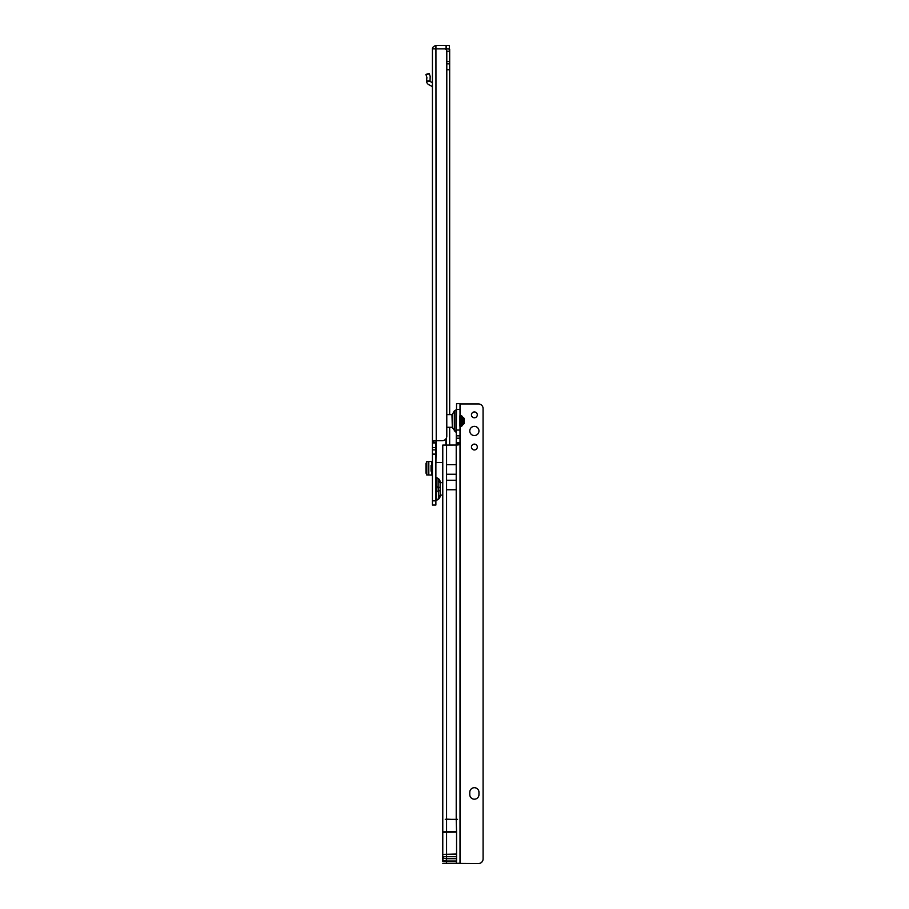 <?xml version="1.0" encoding="UTF-8"?>
<svg xmlns="http://www.w3.org/2000/svg" width="909" height="909" viewBox="0 0 909 909"><rect width="100%" height="100%" fill="white"/><g stroke="black" fill="none" stroke-linecap="round" stroke-linejoin="round"><path stroke-width="1.36" d="M440.126 483.474L440.126 487.349L438.127 487.349L438.127 478.486A4.022 4.022 0 0 1 440.126 481.975L440.126 483.474A4.022 2.841 180 0 0 438.649 481.27M440.126 494.439L440.126 490.565L440.126 494.439A4.022 2.841 180 0 1 438.649 496.632L438.127 487.349L435.877 486.383M435.877 479.475L435.877 476.532A1.148 1.148 0 0 0 436.456 477.532L436.456 500.382L438.127 499.416L438.649 496.632M435.877 501.37A1.148 1.148 0 0 1 436.456 500.382L438.127 499.416A4.022 4.022 0 0 0 440.126 495.939M432.434 500.848L435.877 500.848L435.877 505.04L432.434 505.04L432.434 442.297C432.093 441.297 433.354 440.763 436.229 440.695A2.295 2.295 0 0 1 436.24 440.695L442.206 440.695A4.59 4.59 0 0 0 446.785 436.502L446.796 50.995A2.295 2.295 0 0 0 444.512 48.893L432.434 48.893L432.434 442.297L435.877 442.297L436.229 440.695L435.877 464.647M435.877 496.428L435.877 491.519L440.126 490.565L440.126 482.009M435.877 500.848L435.877 442.297M426.821 474.907L432.434 475.055M426.798 475.021L426.798 461.499L432.434 461.499M449.33 45.45L449.33 48.893L449.33 45.45L446.467 45.45L446.467 48.893L449.33 48.893M436.229 440.695L435.922 45.461A3.795 3.795 0 0 1 436.229 45.45L446.467 45.45M444.558 48.893L446.467 48.893M446.149 48.893L449.671 49.086L449.671 414.652M449.671 445.046L449.671 427.287M446.217 445.046L446.217 438.343M446.217 49.086L446.217 49.665M446.808 69.732L449.671 69.732M442.774 462.533L436.331 462.533A2.295 2.295 0 0 0 436.229 462.533M432.434 449.887L435.877 449.887L432.434 449.887M432.434 454.284L435.877 454.284M432.434 500.643L435.877 500.643M448.864 48.893L449.671 49.086M432.434 49.245C432.218 47.598 433.388 46.336 435.922 45.461M426.798 462.124L425.991 463.385L425.991 473.157L426.798 474.43M432.434 465.397L431.059 465.397L431.059 471.146L432.434 471.146M432.434 82.696L430.332 81.571A0.579 0.579 0 0 1 430.037 81.14L426.582 81.14A4.022 4.022 0 0 0 428.707 84.617L431.525 86.128A1.727 1.727 0 0 1 432.434 87.639M426.582 81.14L426.889 77.447L425.912 74.436L429.196 73.368L425.912 74.436M429.196 73.368L430.173 76.379L430.037 81.14M436.456 477.532L438.127 478.486M440.126 494.928L442.774 495.269M440.126 482.974L440.479 495.269M440.479 482.634L442.774 482.634M454.318 431.014L454.318 410.925L452.307 414.413L452.307 427.537L456.557 432.968M474.373 417.788A2.932 2.932 -0 0 0 477.305 414.856A2.932 2.932 -0 0 0 474.373 411.936A2.932 2.932 -0 0 0 471.441 414.856A2.932 2.932 -0 0 0 474.373 417.788M477.305 414.879A2.932 2.932 -0 0 0 474.373 411.959A2.932 2.932 -0 0 0 471.441 414.879M474.373 449.966A2.932 2.932 -0 0 0 477.305 447.035A2.932 2.932 -0 0 0 474.373 444.103A2.932 2.932 -0 0 0 471.441 447.035A2.932 2.932 -0 0 0 474.373 449.966M477.305 447.046A2.932 2.932 -0 0 0 474.373 444.126A2.932 2.932 -0 0 0 471.441 447.046M474.373 435.547A4.59 4.59 -0 0 0 478.963 430.946A4.59 4.59 -0 0 0 474.373 426.355A4.59 4.59 -0 0 0 469.771 430.946A4.59 4.59 -0 0 0 474.373 435.547M478.963 430.957A4.59 4.59 -0 0 0 474.373 426.378A4.59 4.59 -0 0 0 469.771 430.957M478.963 792.318A4.59 4.59 -0 0 0 474.373 787.717A4.59 4.59 -0 0 0 469.771 792.284L469.771 794.58A4.59 4.59 -0 0 0 474.373 799.181A4.59 4.59 -0 0 0 478.963 794.58L478.963 792.284A4.59 4.59 -0 0 0 474.373 787.694A4.59 4.59 -0 0 0 469.771 792.318M446.569 445.046L446.569 819.134L445.262 819.373L456.216 819.6L456.557 831.94L442.774 832.303L442.774 445.08L456.216 445.046L456.557 403.676L460.011 403.676L460.011 863.516L478.486 863.516A4.59 4.59 180 0 0 483.065 859.323A4.59 4.59 180 0 1 478.486 863.55L478.486 863.516M456.557 831.94L456.557 861.323L446.569 861.323L446.569 863.255L442.774 863.311L478.486 863.55M446.569 863.289L460.011 863.289L460.011 443.467C460.352 444.467 459.09 444.99 456.216 445.046L456.943 445.035M446.569 464.681L456.216 464.681L456.216 489.758L446.569 489.758M446.569 819.134L456.216 819.6M442.774 832.303L442.774 861.243M483.088 859.13L483.065 408.141A4.59 4.59 180 0 0 478.486 403.948L460.011 403.948M456.557 443.467L460.011 443.467M445.262 819.373L457.522 819.373M456.557 861.323L456.216 863.255M452.307 426.946L451.966 414.652L446.808 414.652M463.34 417.526L464.033 418.22L464.033 423.73L463.34 424.423L463.34 417.526L462.647 417.526M460.352 863.516L460.352 403.948M459.897 426.151L459.897 421.446M461.704 415.754L461.704 426.196L462.647 425.06L462.647 416.879L460.454 415.527L460.238 426.719M459.897 420.39L459.897 415.731M436.297 479.918A1.148 0.818 0 0 1 435.877 479.282M436.297 497.996A1.148 0.818 0 0 0 435.877 498.621M431.57 461.499L431.57 465.397M431.57 471.146L431.57 475.055M446.08 45.45L446.08 48.893M449.671 63.835L446.808 63.835M449.671 61.539L446.808 61.539M449.671 51.199L446.808 51.199M445.876 445.046L445.876 438.877M432.434 442.99L435.877 442.99M432.434 447.592L435.877 447.592M432.434 454.08L435.877 454.08M428.809 461.499L428.809 475.055M429.332 73.799L426.048 74.856M426.582 81.003L430.037 81.003M454.318 410.925L455.988 409.97L455.988 431.98M456.216 445.046L456.216 819.134M456.216 831.883L446.569 831.883L446.569 861.323L442.774 861.357M442.774 831.917L446.569 831.883L446.569 819.6M456.557 442.785L460.011 442.785M456.557 435.843L460.011 435.843L456.557 435.865M456.557 430.048L460.011 430.048M456.557 409.368L460.011 409.368M456.557 438.183L460.011 438.183M456.557 861.039L446.569 861.039A3.795 1.863 180 0 1 442.774 859.164M456.557 858.71L446.569 858.71A3.795 1.863 180 0 1 442.774 856.835M456.557 856.698L442.774 856.721M456.557 854.392L442.774 854.426L456.557 854.04M446.569 474.248L456.216 474.248M446.569 480.236L456.216 480.236M446.217 863.311L442.774 863.311M456.557 403.676L460.011 403.676M455.988 409.97L456.557 408.97M451.966 427.287L446.808 427.287M463.34 424.423L462.647 424.423M461.704 426.196L460.454 426.412"/></g></svg>
